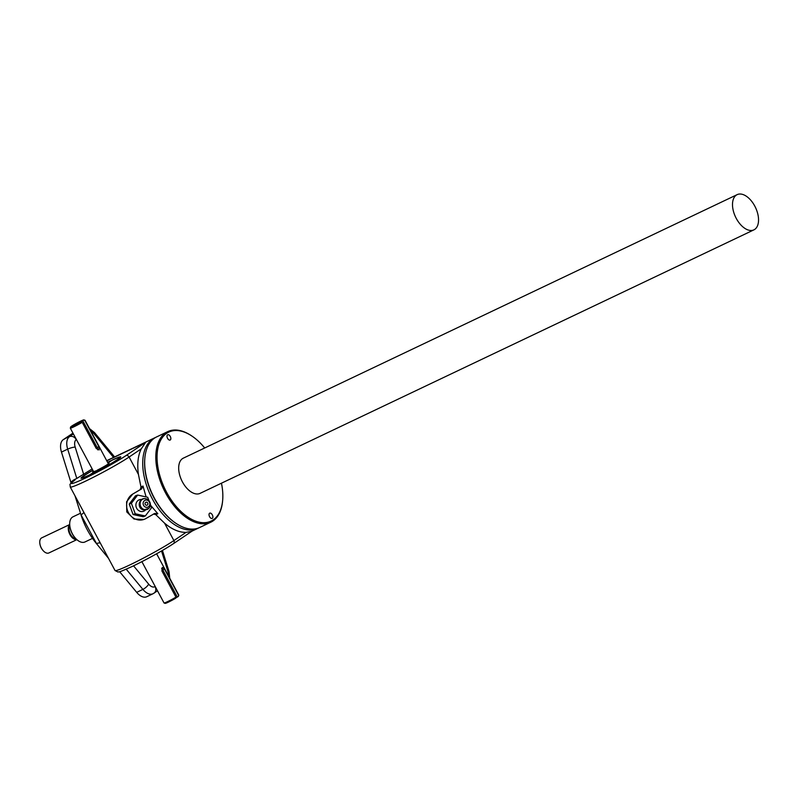 <?xml version="1.0" encoding="UTF-8"?>
<svg xmlns="http://www.w3.org/2000/svg" width="798" height="798" viewBox="0 0 798 798"><rect width="100%" height="100%" fill="white"/><g stroke="black" fill="none" stroke-linecap="round" stroke-linejoin="round"><path stroke-width="1.2" d="M107.63 462.401A21.167 1.476 151.8 0 1 110.922 460.795A21.167 1.476 151.8 0 1 119.56 457.543A21.167 1.476 151.8 0 1 110.194 464.047A21.167 1.476 151.8 0 1 90.892 474.291A21.167 1.476 151.8 0 1 82.254 477.543A21.167 1.476 151.8 0 1 92.897 470.301M71.022 483.289L70.842 482.152L73.795 479.877C75.551 479.279 75.601 479.588 73.935 480.815A2.633 2.354 -126.2 0 0 73.625 481.004C68.339 485.713 70.324 483.438 70.244 486.97L115.032 570.51A36.219 2.524 -28.2 0 0 129.805 564.944A36.219 2.524 -28.2 0 0 173.904 540.575L186.094 532.356A50.144 28.409 -115.4 0 1 164.568 523.169L155.809 514.66L153.406 514.042M155.65 437.414A50.144 28.409 64.6 0 0 154.662 437.853A50.144 28.409 64.6 0 0 152.568 439.04A50.144 28.409 64.6 0 0 151.49 497.244A50.144 28.409 64.6 0 0 197.754 528.406A50.144 28.409 64.6 0 0 198.712 527.917M73.935 480.815A33.586 2.344 -28.2 0 0 85.017 478.251A33.586 2.344 -28.2 0 0 125.904 455.648L145.685 442.321L141.296 448.815L129.106 457.025L138.433 474.431A50.144 28.409 -115.4 0 1 141.296 448.815M146.104 496.925L142.992 486.032L141.585 488.925L132.757 494.052A36.219 2.524 -28.2 0 0 140.278 489.553L140.977 486.989L138.433 474.431M143.869 519.458L134.014 519.029L126.772 511.927L126.603 501.743L132.757 494.052A13.925 12.549 70.2 0 0 127.939 511.598A13.925 12.549 70.2 0 0 144.049 519.398A13.925 12.549 70.2 0 0 145.884 518.54L154.722 513.423L157.834 513.703L150.712 505.463M186.094 532.356L191.58 531.348L197.754 528.406M100.249 542.929A11.142 4.439 -33.7 0 0 96.478 543.558L81.017 514.82L75.042 495.927M133.555 565.822L148.667 584.146A8.349 4.728 64.6 0 0 155.051 586.57A5.576 4.579 56 0 1 154.024 593.163A5.576 4.579 56 0 1 153.535 593.443A13.915 7.88 -115.4 0 1 152.957 593.772L146.752 596.724A13.915 7.88 -115.4 0 1 136.687 592.345L119.66 571.717M81.017 514.82A50.144 28.409 64.6 0 0 96.438 543.578L96.438 543.578M108.518 558.351L96.708 543.897M70.842 482.152L61.476 452.087A13.915 7.88 -115.4 0 1 63.281 439.648L72.967 433.124M92.159 468.915L76.808 478.441L67.68 449.134L61.476 452.087M73.795 479.877L76.808 478.441M83.91 512.456A11.142 2.973 -23 0 1 81.057 514.8L80.887 514.401M167.74 431.628L156.608 436.925A50.144 28.409 64.6 0 0 154.513 438.122A50.144 28.409 64.6 0 0 144.877 457.703A50.144 28.409 64.6 0 0 176.168 523.478A50.144 28.409 64.6 0 0 199.7 527.488L210.832 522.191A50.144 28.409 -115.4 0 1 164.568 491.019A50.144 28.409 -115.4 0 1 165.645 432.825A50.144 28.409 -115.4 0 1 167.74 431.628A50.144 28.409 -115.4 0 1 191.271 435.628A50.144 28.409 -115.4 0 1 191.58 435.838M204.707 447.977A49.267 27.91 64.6 0 0 191.889 436.037A49.267 27.91 64.6 0 0 166.712 433.284A49.267 27.91 64.6 0 0 166.622 492.306A49.267 27.91 64.6 0 0 213.166 519.907A49.267 27.91 64.6 0 0 222.632 500.665A49.267 27.91 64.6 0 0 221.455 483.189M222.602 501.034A50.144 28.409 -115.4 0 1 222.562 501.403A50.144 28.409 -115.4 0 1 212.926 520.994A50.144 28.409 -115.4 0 1 210.832 522.191M209.585 513.234A2.893 1.636 64.6 0 0 209.525 516.595A2.893 1.636 64.6 0 0 212.198 518.401A2.893 1.636 64.6 0 0 212.318 518.331A2.893 1.636 64.6 0 0 212.378 514.969A2.893 1.636 64.6 0 0 209.704 513.164A2.893 1.636 64.6 0 0 209.585 513.234M167.56 434.86A2.893 1.636 64.6 0 0 167.5 438.222A2.893 1.636 64.6 0 0 170.173 440.027A2.893 1.636 64.6 0 0 170.293 439.957A2.893 1.636 64.6 0 0 170.353 436.596A2.893 1.636 64.6 0 0 167.68 434.79A2.893 1.636 64.6 0 0 167.56 434.86M175.859 523.269A49.267 27.91 -115.4 0 1 175.55 523.069A49.267 27.91 -115.4 0 1 144.807 458.441A49.267 27.91 -115.4 0 1 144.837 458.072M107.79 462.7L110.513 460.865A22.524 1.576 -28.2 0 0 107.58 462.311M92.847 470.212A22.524 1.576 -28.2 0 0 81.037 478.102A22.524 1.576 -28.2 0 0 89.226 475.209L95.531 470.96A9.277 0.648 151.8 0 1 92.787 471.967A9.277 0.648 151.8 0 1 93.406 471.249M108.139 463.349A9.277 0.648 151.8 0 1 109.077 463.229A9.277 0.648 151.8 0 1 97.595 469.982L91.301 474.221A22.524 1.576 -28.2 0 0 111.77 463.249A22.524 1.576 -28.2 0 0 120.688 456.845A22.524 1.576 -28.2 0 0 112.578 459.877L107.949 463M96.259 471.269L95.531 470.96M161.615 568.585A2.783 1.576 -115.4 0 1 162.842 570.001L164.558 569.183L178.592 595.348A8.359 0.579 -28.2 0 0 178.772 595.128A8.359 0.579 -28.2 0 0 178.772 595.079L156.617 553.772M164.558 569.183L162.283 567.448L161.914 570.959L175.949 597.123A8.359 0.579 -28.2 0 1 168.538 601.163A8.359 0.579 -28.2 0 1 164.079 603.009A8.359 0.579 -28.2 0 1 164.039 602.979L141.894 561.672M175.949 597.123L175.67 598.231A7.481 0.519 151.8 0 1 165.256 603.358L164.079 603.009M178.772 595.128L178.413 596.305A7.481 0.519 151.8 0 1 178.303 596.455L175.73 597.981M178.592 595.348L178.303 596.455M162.842 570.001L177.286 596.934M97.695 449.863A2.783 1.576 64.6 0 0 97.176 447.538L82.733 420.596L83.75 420.117A7.481 0.519 -28.2 0 0 83.83 419.898L85.007 420.257A8.359 0.579 151.8 0 1 85.047 420.287A8.359 0.579 151.8 0 1 84.857 420.556L98.892 446.72L99.122 449.962M83.83 419.898A7.481 0.519 -28.2 0 0 78.763 422.082A7.481 0.519 -28.2 0 0 71.7 426.112A7.481 0.519 -28.2 0 0 70.673 426.95A7.481 0.519 -28.2 0 0 74.164 425.633A7.481 0.519 -28.2 0 0 81.117 421.893L82.224 422.332A8.359 0.579 151.8 0 1 74.573 426.481A8.359 0.579 151.8 0 1 70.314 428.177A8.359 0.579 151.8 0 1 70.314 428.137L70.673 426.95M78.653 422.8L75.63 424.337L78.653 422.8M82.733 420.596L81.117 421.893M99.241 449.892L96.259 448.496L82.224 422.332M84.857 420.556L83.75 420.117M75.271 538.012L74.743 537.403A12.169 6.893 -115.4 0 1 70.094 527.628L69.955 526.83A13.925 7.89 64.6 0 0 75.271 538.012A13.925 7.89 64.6 0 0 84.977 541.962L92.508 538.381M80.518 513.234L73.007 516.805A13.925 7.89 64.6 0 0 70.553 519.418A13.925 7.89 64.6 0 0 69.955 526.83M42.952 550.42A7.481 4.239 -115.4 0 1 42.823 550.271A7.481 4.239 -115.4 0 1 39.97 544.266A7.481 4.239 -115.4 0 1 39.94 544.076M69.705 524.545L41.735 537.852A8.359 4.738 64.6 0 0 40.259 539.428A8.359 4.738 64.6 0 0 39.9 543.867A8.359 4.738 64.6 0 0 43.092 550.58A8.359 4.738 64.6 0 0 48.917 552.944L76.887 539.638M69.825 525.952A7.302 4.14 64.6 0 0 69.426 526.61A7.302 4.14 64.6 0 0 70.384 534.151A7.302 4.14 64.6 0 0 75.87 538.66M69.705 524.635A8.359 4.738 64.6 0 0 68.788 525.852A8.359 4.738 64.6 0 0 70.154 534.969A8.359 4.738 64.6 0 0 76.827 539.588M743.277 227.211A19.501 11.042 -115.4 0 1 732.943 209.116A19.501 11.042 -115.4 0 1 737.143 194.642A19.501 11.042 -115.4 0 1 747.766 197.286A19.501 11.042 -115.4 0 1 758.1 215.38A19.501 11.042 -115.4 0 1 753.901 229.864A19.501 11.042 -115.4 0 1 743.277 227.211M753.901 229.864L200.079 493.364A19.501 11.042 -115.4 0 1 189.455 490.72A19.501 11.042 -115.4 0 1 179.121 472.625A19.501 11.042 -115.4 0 1 183.321 458.152L737.143 194.642M148.947 500.655L147.71 497.274L137.625 495.059L135.48 495.837L129.236 504.077L133.086 514.54L143.171 516.755L145.316 515.977L151.55 507.737L150.333 504.416M137.625 495.059L131.391 503.299L129.236 504.077M145.525 509.972A6.125 5.516 -109.8 0 1 140.707 511.448A6.125 5.516 -109.8 0 1 135.899 504.555A6.125 5.516 -109.8 0 1 141.745 499.498M131.391 503.299L135.231 513.762L145.316 515.977M145.904 498.74A5.606 5.047 -109.8 0 1 150.074 502.78A5.606 5.047 -109.8 0 1 148.787 508.386A5.606 5.047 -109.8 0 1 144.518 509.603A5.606 5.047 -109.8 0 1 140.109 503.388A5.606 5.047 -109.8 0 1 145.276 498.64A5.606 5.047 -109.8 0 1 145.904 498.74M146.932 500.137A3.681 3.322 -109.8 0 1 146.024 507.279A3.681 3.322 -109.8 0 1 146.932 500.137M147.909 504.027A1.576 1.426 -109.8 0 1 145.046 503.398A1.576 1.426 -109.8 0 1 147.909 504.027M135.231 513.762L133.086 514.54M125.904 455.648A2.633 2.165 56 0 1 129.106 457.025A36.219 2.524 151.8 0 1 85.017 481.403A36.219 2.524 151.8 0 1 70.244 486.97M140.977 486.989L142.992 486.032M157.834 513.703L155.809 514.66M145.685 442.321L106.782 460.825M164.568 523.169L173.904 540.575A2.633 2.165 56 0 1 173.186 543.817A33.586 2.344 151.8 0 1 132.298 566.42M136.687 592.345L142.892 589.393L126.234 569.213M168.338 575.627A8.349 4.728 64.6 0 0 167.849 571.228L161.535 550.979M76.399 439.528L76.259 439.618A8.349 4.728 64.6 0 0 75.182 447.079L83.74 474.591M113.545 457.414L94.354 434.162A8.349 4.728 64.6 0 0 91.112 431.598M63.281 439.648L73.446 434.022M157.515 590.809L152.957 593.772A13.915 7.88 -115.4 0 1 142.892 589.393A5.576 1.855 140.5 0 0 148.667 584.146M75.182 447.079A5.576 1.127 162.7 0 0 67.68 449.134A13.915 7.88 -115.4 0 1 69.486 436.696A5.576 4.579 -124 0 1 76.259 439.618M167.849 571.228A5.576 1.127 -17.3 0 1 169.016 571.538L162.453 550.45M94.354 434.162A5.576 1.855 -39.5 0 0 94.503 432.586L89.506 428.606M141.585 488.925L140.278 489.553M97.176 447.538L98.892 446.72M192.079 531.109L173.415 543.687C162.144 550.989 148.398 558.58 132.189 566.48C114.483 574.39 120.767 571.029 117.974 572.026L115.032 570.51M154.662 437.853L106.703 460.665M169.735 578.221L169.016 571.538M114.583 456.915L94.503 432.586M74.144 480.665L73.625 481.004M191.889 436.037L191.271 435.628M222.632 500.665L222.562 501.403M175.55 523.069L176.168 523.478M144.807 458.441L144.877 457.703M108.398 463.847L85.047 420.287M93.675 471.738L70.314 428.177M145.276 498.64C138.413 497.723 136.787 508.775 143.57 509.882L148.787 508.386"/></g></svg>
